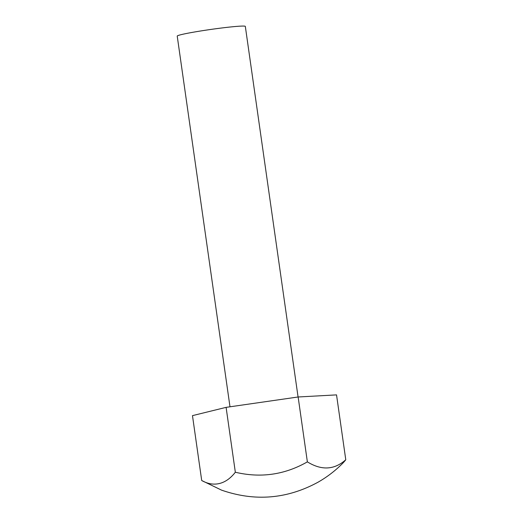 <?xml version="1.0" encoding="UTF-8"?>
<svg xmlns="http://www.w3.org/2000/svg" width="523" height="523" viewBox="0 0 523 523"><rect width="100%" height="100%" fill="white"/><g stroke="black" fill="none" stroke-linecap="round" stroke-linejoin="round"><path stroke-width="0.78" d="M298.071 396.996L245.326 26.405A34.394 1.85 171.9 0 0 227.165 27.34A34.394 1.85 171.9 0 0 177.225 36.094L229.989 406.802M298.136 396.983L336.537 394.885L345.775 459.763C334.354 469.929 321.553 470.628 307.367 461.868L298.136 396.983L226.099 407.358L192.477 415.635L201.708 480.513L221.504 490.116C254.891 501.72 287.101 499.06 318.141 482.147C327.065 477.041 335.165 470.85 342.428 463.574A95.748 45.246 -96.4 0 0 345.775 459.763M307.367 461.868C284.774 474.779 260.761 478.238 235.337 472.236L226.099 407.358M235.337 472.236A95.748 45.246 83.6 0 1 201.708 480.513"/></g></svg>
